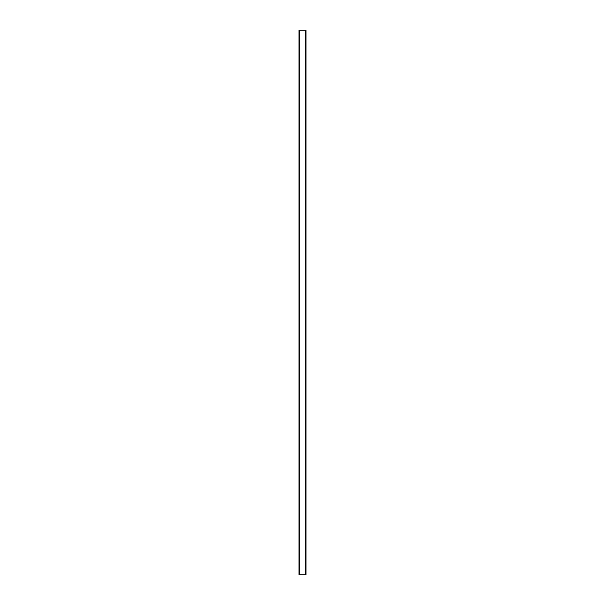 <?xml version="1.0" encoding="UTF-8"?>
<svg xmlns="http://www.w3.org/2000/svg" width="605" height="605" viewBox="0 0 605 605"><rect width="100%" height="100%" fill="white"/><g stroke="black" fill="none" stroke-linecap="round" stroke-linejoin="round"><path stroke-width="0.91" d="M305.896 30.25L298.991 30.25L298.991 574.75L306.009 574.75L306.009 30.25L305.896 574.75M305.971 30.25L305.964 574.75L305.971 30.25M299.029 574.75L299.029 30.25L299.036 574.75M299.672 30.25L299.672 574.75M299.725 30.25L299.725 574.75M299.77 30.25L299.77 574.75M305.23 30.25L305.23 574.75M305.275 30.25L305.275 574.75M305.328 30.25L305.328 574.75M299.104 30.25L299.104 574.75"/></g></svg>
